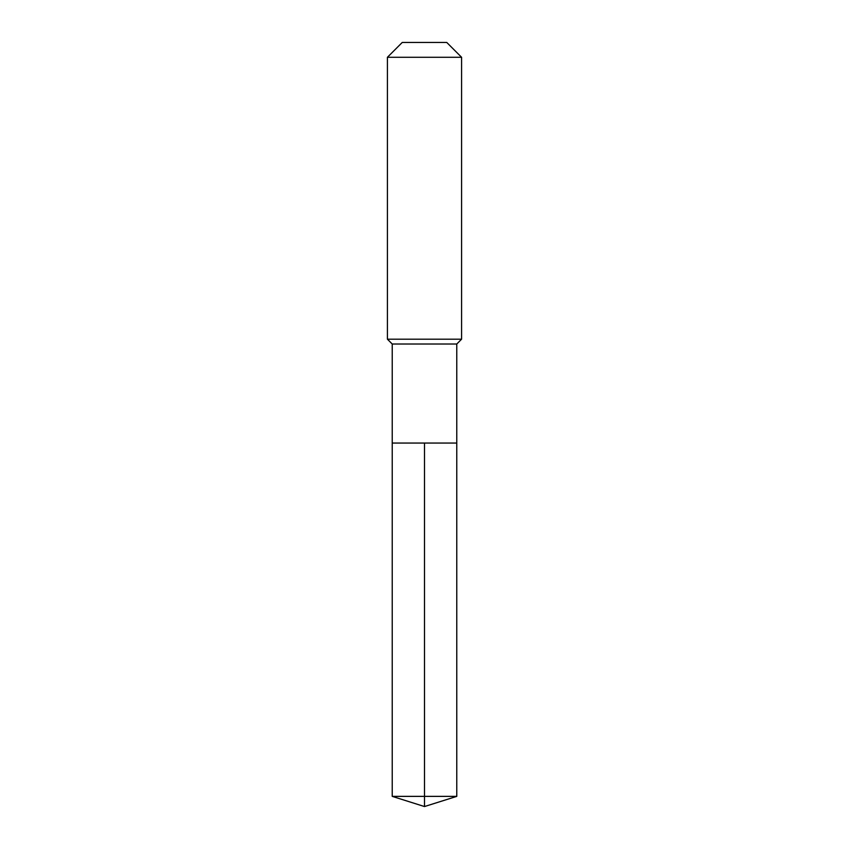 <?xml version="1.0" encoding="UTF-8"?>
<svg xmlns="http://www.w3.org/2000/svg" width="849" height="849" viewBox="0 0 849 849"><rect width="100%" height="100%" fill="white"/><g stroke="black" fill="none" stroke-linecap="round" stroke-linejoin="round"><path stroke-width="1.27" d="M392.227 443.051L392.227 344.015L456.773 344.015L456.773 443.051L392.227 443.051L424.5 443.051L424.5 796.373L424.5 443.051L456.773 443.051L456.773 796.373L392.227 796.373L392.227 443.051L392.227 796.373L424.5 806.55L424.5 796.373L424.5 806.55L392.227 796.373M456.773 344.015L461.591 339.186L387.409 339.186L392.227 344.015M461.591 57.286L446.754 42.45L402.246 42.45L387.409 57.286L461.591 57.286L461.591 339.186M387.409 57.286L387.409 339.186M424.5 806.55L456.773 796.373"/></g></svg>

